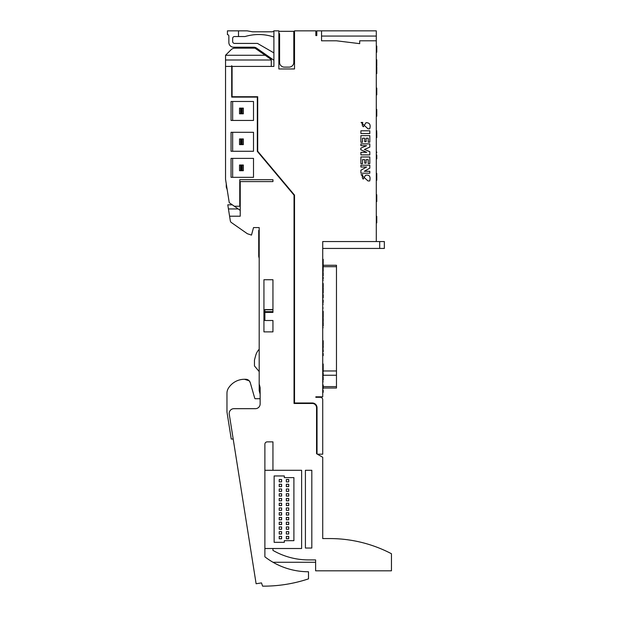 <?xml version="1.0" encoding="UTF-8"?>
<svg xmlns="http://www.w3.org/2000/svg" width="617" height="617" viewBox="0 0 617 617"><rect width="100%" height="100%" fill="white"/><g stroke="black" fill="none" stroke-linecap="round" stroke-linejoin="round"><path stroke-width="0.93" d="M264.886 312.418L272.945 312.418L272.945 279.732L263.937 279.732L263.937 331.877L272.945 331.877L272.945 320.501L264.886 320.501L264.886 309.595L272.945 309.595L264.886 309.595M272.945 470.293L264.886 470.293L264.886 548.513L301.628 548.513L301.628 470.293L272.945 470.293L272.945 441.865L267.254 441.865A2.368 2.368 0 0 0 264.886 444.232L264.886 556.812A71.109 71.109 0 0 0 308.5 571.751L308.5 578.862A142.219 142.219 0 0 1 262.603 586.15L261.485 582.903L256.117 583.751L229.254 414.161A4.743 4.743 0 0 1 233.936 408.678L255.407 408.678A4.743 4.743 0 0 0 260.143 403.934L260.143 388.186A4.743 4.743 0 0 0 259.981 386.959L259.356 384.63A4.743 4.743 0 0 1 259.194 383.404L259.194 227.588L253.51 227.588L251.497 235.092L247.378 233.743L231.313 222.498A2.368 2.368 0 0 1 230.334 220.925L229.586 216.205L240.237 216.205L240.237 181.599L272.945 181.599L240.237 181.599M305.415 470.293L305.415 548.035L311.816 548.035L311.816 470.293L305.415 470.293M362.796 122.459L361.084 122.459L368.01 128.814L369.714 128.814C370.871 124.673 369.629 122.636 365.989 122.706L363.405 126.763C362.133 125.837 361.924 124.403 362.796 122.459M369.807 135.64L360.899 135.64L360.899 142.28L362.511 142.28L362.511 138.2L364.693 138.2L364.693 141.709L366.112 141.709L366.112 138.2L368.195 138.2L368.195 142.18L369.807 142.18L369.807 135.64M369.807 156.973L360.899 156.973L360.899 163.706L362.511 163.706L362.511 159.626L364.693 159.626L364.693 163.135L366.112 163.135L366.112 159.626L368.195 159.626L368.195 163.613L369.807 163.613L369.807 156.973M362.796 174.704L361.084 174.704L368.01 180.958L369.714 180.958C370.763 176.416 369.367 174.526 365.526 175.297L363.166 179.107C362.148 177.85 362.025 176.377 362.796 174.704M369.807 165.225L360.899 165.225L360.899 167.022L366.583 167.022L360.899 170.246L360.899 173.184L369.807 173.184L369.807 171.287L364.308 171.287L369.807 168.163L369.807 165.225M369.807 143.892L360.899 143.892L360.899 145.689L366.583 145.689L360.806 148.157L360.806 149.769L366.683 152.33L360.899 152.33L360.899 154.89L369.807 154.89L369.807 151.666L364.408 149.484L369.807 147.116L369.807 143.892M369.807 130.804L360.899 130.804L360.899 133.557L369.807 133.557L369.807 130.804M231.051 120.446L253.51 120.446L253.51 101.489L231.051 101.489L231.051 120.446M231.051 151.265L253.51 151.265L253.51 132.3L231.051 132.3L231.051 151.265M231.051 158.376L231.051 177.334L253.51 177.334L253.51 158.376L231.051 158.376M272.945 548.513L272.945 550.379A71.109 71.109 0 0 0 308.5 559.904L315.611 559.904L315.611 570.81L391.463 570.81L391.463 553.742A132.74 132.74 0 0 0 329.833 538.572L322.722 538.572L322.722 457.266L317.385 454.189L322.722 454.189L322.722 399.669A2.368 2.368 -90 0 0 320.354 397.302L315.85 397.302L315.85 396.824L322.722 396.824L322.722 241.555L376.293 241.555L376.293 40.807L359.696 40.807L359.696 43.653L336.535 40.807L321.534 40.807L321.534 30.85L316.799 30.85L316.799 35.593L315.85 35.593L315.85 30.85L294.517 30.85L294.517 68.965L278.869 68.965L278.869 30.85L273.894 30.85L273.894 66.42L232.085 66.42L232.085 96.73L257.705 96.73L257.705 151.242L294.517 195.111L294.517 402.986L312.295 402.986A4.743 4.743 -89.8 0 1 317.03 407.729L317.03 453.981L316.56 453.711L316.56 407.729A4.265 4.265 0 0 0 312.295 403.464L294.039 403.464L294.039 195.149L257.328 151.381L257.328 97.108L231.699 97.108L231.699 65.695L232.085 66.42M240.237 210.374L229.254 202.685L225.537 179.231L225.537 66.42L231.699 66.42M234.329 206.24L239.758 206.24L239.758 179.709L272.945 179.709L272.945 181.599M232.648 177.334L232.648 158.376M232.648 151.265L232.648 132.3M232.648 120.446L232.648 101.489M272.945 169.999L272.945 169.405M299.646 581.499L300.155 581.361M297.07 582.147L300.973 581.145M301.605 580.967L302.16 580.813M294.085 582.841L295.836 582.44M295.535 582.51L294.81 582.679M293.129 583.042L293.785 582.903M294.155 582.826L294.625 582.718M293.823 582.895L293.306 583.003M298.497 581.792L298.011 581.916M308.5 575.075L308.5 571.751M225.537 66.42L225.537 55.268L230.982 49.823L225.537 55.268L265.163 55.268L271.287 59.556L271.287 66.42M265.163 55.268L255.006 48.157L235.008 48.157A5.692 5.692 0 0 0 230.982 49.823M226.254 183.719L226.254 187.051L227.203 189.743M239.758 191.316L240.237 191.316M271.287 60.003L225.537 60.003M273.894 37.012C264.323 33.873 254.698 33.711 245.026 36.542L234.545 36.542A1.897 1.897 90 0 0 232.648 38.431L232.648 41.516A1.897 1.897 90 0 0 234.545 43.414L257.474 43.414L273.894 52.892M273.894 60.242L256.502 48.064A4.743 4.743 90 0 0 253.78 47.208L233.596 47.208A4.743 4.743 -90 0 1 228.861 42.465L228.861 36.071A1.419 1.419 90 0 0 227.434 34.645L227.434 30.85L247.186 30.85L252.561 31.799L272.475 31.799L273.894 31.066M232.316 204.829L227.789 204.829L229.586 216.205L240.237 216.205M253.155 228.899L253.51 227.588L259.194 227.588L259.194 230.426L258.724 230.426L258.724 256.502L259.194 258.276M259.194 349.268A14.692 14.692 0 0 0 255.669 355.569L254.459 360.097L254.459 365.927L259.194 371.573L259.194 390.654L260.143 394.186M259.194 383.404L259.194 390.654M376.293 40.807L376.293 30.85L321.534 30.85M376.293 220.616L376.763 220.616L376.763 222.899L376.293 222.899L376.293 235.648M239.758 188.517L240.237 188.517M273.022 562.272L315.611 562.272M322.722 469.938L322.722 538.572L329.833 538.572M241.116 138.933L241.116 144.625L239.527 144.625L239.527 138.933L243.337 138.933L243.337 144.625L242.226 144.625L242.226 138.933M241.116 144.625L241.741 144.625L241.741 138.933M241.741 144.625L242.226 144.625M241.116 165.009L241.116 170.701L239.527 170.701L239.527 165.009L243.337 165.009L243.337 170.701L242.226 170.701L242.226 165.009M241.116 170.701L241.741 170.701L241.741 165.009M241.741 170.701L242.226 170.701M241.116 108.122L241.116 113.813L239.527 113.813L239.527 108.122L243.337 108.122L243.337 113.813L242.226 113.813L242.226 108.122M241.116 113.813L241.741 113.813L241.741 108.122M241.741 113.813L242.226 113.813M316.799 34.606L315.85 34.243M294.517 33.696L293.808 33.696L293.808 34.166L294.517 34.166L294.517 68.965M294.517 31.32L293.808 31.32L293.808 62.379A4.743 4.743 90 0 1 289.065 67.114L284.321 67.114A4.743 4.743 90 0 1 279.586 62.379L279.586 33.696M293.808 31.32L279.586 31.32M315.85 31.706L316.799 32.069M278.869 34.166L279.586 34.166M264.169 31.799L252.561 31.799M264.169 34.83L266.05 35.092M266.135 35.1L269.359 35.724M238.509 36.542L238.509 30.85M316.799 35.593L315.85 35.593M376.293 241.555L384.352 241.555L384.352 248.435L322.722 248.435L322.722 241.555M321.534 36.064L376.293 36.064M255.022 398.705L260.143 398.705L255.022 398.705A2.368 2.368 0 0 1 254.651 397.95L250.278 382.717L249.222 380.828L244.502 379.27A18.965 18.965 -89.9 0 0 228.383 388.247A9.479 9.479 -89.9 0 0 226.963 393.237L226.963 411.971L231.244 439.019L233.187 439.019M250.325 382.887A4.743 4.743 0 0 0 245.72 379.27L244.502 379.27A18.965 18.965 0 0 0 228.383 388.247A9.479 9.479 -89.9 0 0 226.963 393.237L226.963 394.201M323.192 265.264L336.473 265.264L336.473 370.979L323.192 370.979M336.473 265.264L336.473 266.683L323.192 266.683M336.473 370.979L336.473 375.244L323.192 375.244M336.473 375.244L336.473 388.039L322.722 388.039M261.832 583.906L261.485 582.903M259.194 237.537L258.724 237.537M228.437 208.939L238.185 208.939M239.758 202.685L240.237 202.685M234.946 47.208L236.296 48.157M245.504 48.157L245.504 47.208M296.924 582.186L297.479 582.047M232.085 94.609L231.699 94.609M284.321 475.954L274.133 475.954L274.133 542.328L284.321 542.328L284.321 540.669L293.9 540.669L293.9 477.62L284.321 477.62L284.321 475.954M288.71 507.953L286.334 507.953L286.334 510.328L288.71 510.328L288.71 507.953M281.599 512.696L279.223 512.696L279.223 515.064L281.599 515.064L281.599 512.696M288.71 512.696L286.334 512.696L286.334 515.064L288.71 515.064L288.71 512.696M281.599 517.439L279.223 517.439L279.223 519.807L281.599 519.807L281.599 517.439M288.71 498.474L286.334 498.474L286.334 500.842L288.71 500.842L288.71 498.474M281.599 503.217L279.223 503.217L279.223 505.585L281.599 505.585L281.599 503.217M288.71 503.217L286.334 503.217L286.334 505.585L288.71 505.585L288.71 503.217M281.599 507.953L279.223 507.953L279.223 510.328L281.599 510.328L281.599 507.953M288.71 526.918L286.334 526.918L286.334 529.286L288.71 529.286L288.71 526.918M281.599 531.661L279.223 531.661L279.223 534.029L281.599 534.029L281.599 531.661M288.71 531.661L286.334 531.661L286.334 534.029L288.71 534.029L288.71 531.661M281.599 536.397L279.223 536.397L279.223 538.772L281.599 538.772L281.599 536.397M288.71 517.439L286.334 517.439L286.334 519.807L288.71 519.807L288.71 517.439M281.599 522.175L279.223 522.175L279.223 524.55L281.599 524.55L281.599 522.175M288.71 522.175L286.334 522.175L286.334 524.55L288.71 524.55L288.71 522.175M281.599 526.918L279.223 526.918L279.223 529.286L281.599 529.286L281.599 526.918M281.599 479.509L279.223 479.509L279.223 481.885L281.599 481.885L281.599 479.509M288.71 488.996L286.334 488.996L286.334 491.363L288.71 491.363L288.71 488.996M281.599 493.731L279.223 493.731L279.223 496.107L281.599 496.107L281.599 493.731M288.71 493.731L286.334 493.731L286.334 496.107L288.71 496.107L288.71 493.731M281.599 498.474L279.223 498.474L279.223 500.842L281.599 500.842L281.599 498.474M288.71 479.509L286.334 479.509L286.334 481.885L288.71 481.885L288.71 479.509M281.599 484.252L279.223 484.252L279.223 486.62L281.599 486.62L281.599 484.252M288.71 484.252L286.334 484.252L286.334 486.62L288.71 486.62L288.71 484.252M281.599 488.996L279.223 488.996L279.223 491.363L281.599 491.363L281.599 488.996M288.71 536.397L286.334 536.397L286.334 538.772L288.71 538.772L288.71 536.397M254.651 397.957L251.713 387.715M323.192 297.348L323.192 294.571L322.722 294.571L322.722 297.348M322.722 298.08L323.192 297.88M323.192 280.28L322.722 280.635M323.192 280.226L322.722 280.496M323.192 283.488L322.722 283.488M323.192 277.272L323.192 278.845L322.722 278.845L322.722 277.226L323.192 277.226L322.722 277.272M323.192 277.303L322.722 277.303M323.192 278.421L322.722 278.421M376.293 65.811L376.763 65.811L376.293 65.934L376.763 65.934L376.763 59.764L376.293 59.764M376.293 62.919L376.763 62.919M376.293 62.803L376.763 62.803L376.293 62.803M323.192 313.282L322.722 313.282L322.722 311.33L323.192 311.33L323.192 313.282M376.763 155.014L376.763 158.908L376.293 158.908M376.293 155.924L376.763 155.924M322.722 293.036L322.722 290.283L323.192 290.283L323.192 293.036M322.722 293.553L323.192 293.114M323.192 385.44L322.722 385.44L323.192 385.44L323.192 388.147L322.722 388.147M322.722 385L323.192 385L323.192 388.587L322.722 388.587M322.722 380.149L323.192 380.149L323.192 377.08L322.722 377.08M376.293 173.67L376.763 173.385M376.293 52.237L376.763 52.237L376.763 46.013L376.293 46.02L376.763 46.013M376.293 46.653L376.763 46.653M376.293 46.452L376.763 46.452M322.722 264.261L322.722 266.613M322.722 267.308L323.192 267.724L322.722 267.308L322.722 263.143L323.192 263.143L322.722 263.552M323.192 263.552L322.722 264.122M323.192 264.122L323.192 266.76L322.722 266.76M323.192 266.76L323.192 267.308M376.293 71.256L376.763 71.256L376.763 67.284L376.293 67.284M376.293 73.577L376.763 73.577L376.763 70.662M376.293 72.798L376.763 72.798M376.293 72.636L376.763 72.636M376.293 94.91L376.763 94.91L376.763 88.64L376.293 88.64M322.722 309.024L322.722 308.022L323.192 308.022L322.722 307.875M322.722 368.025L323.192 368.025L323.192 363.999L322.722 363.999M322.722 366.197L323.192 366.197M322.722 365.765L323.192 365.765M376.293 137.568L376.763 137.576L376.763 132.269M376.293 131.305L376.763 131.305L376.293 131.282M376.293 217.315L376.763 216.675M376.763 220.616L376.763 217.315M376.293 217.115L376.763 217.115M376.293 130.912L376.763 130.912L376.293 130.58M376.293 195.011L376.763 194.717M376.763 88.339L376.293 88.339L376.763 88.054M323.192 375.097L323.192 372.923L322.722 372.923M322.722 373.362L323.192 373.362M322.722 368.28L323.192 368.28L323.192 371.835L322.722 371.835M322.722 370.293L323.192 370.293M322.722 369.853L323.192 369.853M323.192 286.674L323.192 283.951L322.722 283.951L322.722 286.674M376.293 152.345L376.763 152.052M322.722 328.83L322.722 327.681L323.192 327.704M323.192 353.664L323.192 355.616L323.192 353.479L322.722 353.479M322.722 353.626L323.192 353.626M323.192 354.628L323.192 355.33M376.763 110.019L376.293 110.651M376.293 94.841L376.763 94.841M376.293 90.761L376.763 90.761M376.293 90.321L376.763 90.321M376.293 88.686L376.763 88.686L376.293 88.678M323.192 326.1L322.722 326.1L322.722 322.521L323.192 322.521L323.192 326.1M323.192 390.345L323.192 392.304L323.192 390.168L322.722 390.168M322.722 390.306L323.192 390.306M323.192 391.309L323.192 392.011M376.293 67.014L376.763 66.721M322.722 272.807L322.722 273.192M323.192 272.575L322.722 272.575L322.722 275.853L323.192 275.853L323.192 272.575M322.722 272.999L322.722 275.336M323.192 321.125L323.192 318.349L322.722 318.349L322.722 321.125M322.722 321.866L323.192 321.665M322.722 300.086L323.192 300.086L322.722 299.646L322.722 301.821M323.192 300.086L323.192 301.821M322.722 302.808L323.192 302.669M322.722 381.769L323.192 381.769L322.722 381.337M322.722 344.726L323.192 344.726L323.192 340.731L322.722 340.731M322.722 344.348L323.192 344.348M322.722 342.713L323.192 342.713M322.722 341.101L323.192 341.101M323.192 259.341L322.722 259.341L323.192 259.341L323.192 262.094M322.722 262.85L323.192 262.85L323.192 262.171M323.192 349.847L323.192 351.798L323.192 349.662L322.722 349.662M322.722 349.808L323.192 349.808M323.192 350.803L323.192 351.505M376.293 116.235L376.763 116.235L376.763 110.651M376.293 110.451L376.763 110.451M376.293 130.858L376.763 130.858M322.722 305.199L322.722 304.204L323.192 304.204L322.722 304.058M376.293 201.574L376.763 201.574L376.763 195.304L376.293 195.304M323.192 271.411L323.192 268.472L322.722 268.472L322.722 271.511L323.192 271.511L322.722 271.411M376.293 216.336L376.763 216.336L376.293 216.05M376.293 201.504L376.763 201.504M376.293 197.425L376.763 197.425M376.293 196.985L376.763 196.985M376.293 195.35L376.763 195.35M323.192 289.674L322.722 289.674L322.722 287.723L323.192 287.723L323.192 289.674M322.722 345.52L323.192 345.52L322.722 345.52M323.192 347.564L323.192 345.913M322.722 314.223L322.722 317.447L323.192 317.447L323.192 316.536L322.722 316.536M323.192 316.105L323.192 313.791L322.722 313.791L322.722 316.105L323.192 316.536M376.293 109.679L376.763 109.386M322.722 259.348L322.722 262.094M376.293 177.92L376.763 177.92L376.763 173.948L376.293 173.948L376.763 173.948M376.293 180.241L376.763 180.241L376.763 177.326M376.293 179.462L376.763 179.462M376.293 179.3L376.763 179.3M264.886 311.639L272.945 311.639M264.886 309.773L272.945 309.773M240.63 144.625L240.63 138.933M240.63 170.701L240.63 165.009M240.63 113.813L240.63 108.122M379.694 248.435L379.694 241.555M336.473 386.62L322.722 386.62M376.293 158.492L376.763 158.492M376.293 73.369L376.763 73.369M323.192 284.722L322.722 284.722M322.722 355.616L323.192 355.616M322.722 392.304L323.192 392.304M322.722 351.798L323.192 351.798M376.293 113.952L376.763 113.952M376.293 137.352L376.763 137.352M376.293 180.033L376.763 180.033M376.763 152.584L376.293 152.584M376.293 137.576L376.763 137.576M322.722 376.085L323.192 376.085M323.192 286.92L322.722 286.92M323.192 327.681L322.722 327.681M323.192 322.521L322.722 322.521M323.192 267.955L322.722 267.955M322.722 348.489L323.192 348.489M323.192 262.603L322.722 262.603"/></g></svg>
